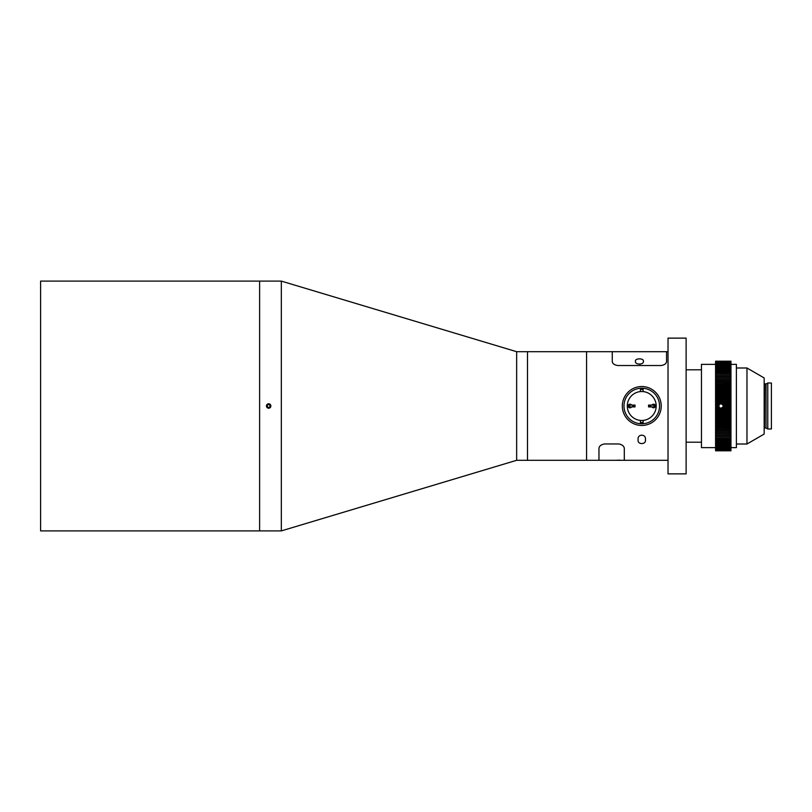 <?xml version="1.0" encoding="UTF-8"?>
<svg xmlns="http://www.w3.org/2000/svg" width="812" height="812" viewBox="0 0 812 812"><rect width="100%" height="100%" fill="white"/><g stroke="black" fill="none" stroke-linecap="round" stroke-linejoin="round"><path stroke-width="1.22" d="M686.12 473.873L686.12 338.127L668.022 338.127L668.022 473.873L686.12 473.873M40.6 281.104L40.6 530.896L281.338 530.896L281.338 281.104L259.617 281.104L259.617 530.896L259.617 281.104L40.6 281.104M268.67 403.737C265.747 405.239 265.747 406.751 268.67 408.263C271.584 406.751 271.584 405.249 268.67 403.737M668.022 351.697L666.571 351.697L666.571 361.259C666.5 363.502 664.693 364.923 661.141 365.522L617.699 365.522C614.156 364.933 612.349 363.502 612.268 361.259L612.268 351.697L527.506 351.697L527.506 460.302L527.506 351.697L516.645 351.697L516.645 460.302L281.338 530.896M668.022 460.302L624.306 460.302L624.306 448.823C624.286 446.316 622.479 444.702 618.876 443.961L604.392 443.961L618.876 443.961C622.469 444.692 624.286 446.316 624.306 448.823L624.306 460.302L598.962 460.302L598.962 448.823C598.982 446.326 600.789 444.702 604.392 443.961C600.799 444.692 598.992 446.316 598.962 448.823L598.962 460.302L586.568 460.302L586.568 351.697L586.568 460.302L516.645 460.302L516.645 351.697L281.338 281.104M641.774 388.217A17.783 17.783 0 0 1 659.557 406A17.783 17.783 0 0 1 641.774 423.783A17.783 17.783 0 0 1 623.992 406A17.783 17.783 0 0 1 641.774 388.217M640.414 422.463A16.514 16.514 0 0 0 643.134 422.463M643.134 389.537A16.514 16.514 0 0 0 640.414 389.537M641.774 425.458A19.458 19.458 0 0 1 622.317 406A19.458 19.458 0 0 1 641.774 386.542A19.458 19.458 0 0 1 661.232 406A19.458 19.458 0 0 1 641.774 425.458M631.574 405.097A1.807 1.807 0 0 0 628.194 406A1.807 1.807 0 0 0 631.574 406.903M651.975 406.903A1.807 1.807 0 0 0 655.345 406A1.807 1.807 0 0 0 651.975 405.097M643.134 391.587A14.484 14.484 0 0 1 643.134 420.413A14.484 14.484 0 0 1 627.29 406A14.484 14.484 0 0 1 643.134 391.587L643.134 388.857M643.134 423.143L643.134 420.413M640.414 420.413L640.414 423.143M640.414 388.857L640.414 391.587M630.609 405.097A1.086 1.086 0 0 0 628.924 406A1.086 1.086 0 0 0 630.609 406.903M652.939 406.903A1.086 1.086 0 0 0 654.624 406A1.086 1.086 0 0 0 652.939 405.097M654.076 406.457L654.076 405.543M629.462 406.457L629.462 405.543M634.091 405.097L634.091 406.903L634.994 406.903L634.994 405.097L629.462 405.097L629.462 406.903L632.792 406.903L632.792 405.097M634.091 406.903L632.792 406.903M649.448 406.903L649.448 405.097L648.544 405.097L648.544 406.903L654.076 406.903L654.076 405.097L650.757 405.097L650.757 406.903M649.448 405.097L650.757 405.097M686.12 442.205L701.456 442.205L701.456 369.795L686.12 369.795M767.776 428.99L767.776 383.01L771.4 383.01L771.4 428.99L767.776 428.99L766.051 427.995L766.051 384.005L764.163 383.69M746.969 367.988L746.969 444.012L764.163 434.055L764.163 377.945L746.969 367.988L736.393 367.988M721.086 403.737A2.263 2.263 0 0 0 721.005 403.737L719.615 404.224L718.742 406L719.615 407.776L721.005 408.263A2.263 2.263 0 0 0 721.086 408.263M730.962 450.792L715.575 450.792L730.962 450.792L715.575 450.741L730.962 450.741L715.575 450.609L730.962 450.609L715.575 450.416L730.962 450.406L715.575 450.142L730.962 450.132L715.575 449.787L730.962 449.787L715.575 449.371L730.962 449.361L715.575 448.884L730.962 448.874L730.962 448.315L715.575 448.325L730.962 448.315L730.962 447.686L715.575 447.686L730.962 447.686L730.962 446.986L715.575 446.996L730.962 446.986L730.962 446.224L715.575 446.224L730.962 446.214L730.962 445.382L715.575 445.392L730.962 445.382L730.962 441.434L715.575 441.434L730.962 441.423L730.962 439.079L715.575 439.099L730.962 439.079L730.962 437.851L715.575 437.851L730.962 437.83L730.962 436.541L715.575 436.541L730.962 436.521L730.962 435.191L715.575 435.191L730.962 435.171L730.962 432.339L715.575 432.339L730.962 432.319L730.962 426.148L715.575 426.148L730.962 426.127L730.962 421.144L715.575 421.144L730.962 421.123L730.962 419.418L715.575 419.418L730.962 419.398L730.962 417.683L715.575 417.683L730.962 417.652L730.962 415.917L715.575 415.917L730.962 415.896L730.962 414.14L715.575 414.14L730.962 414.12L730.962 412.344L715.575 412.344L730.962 412.323L730.962 406.924L723.076 406.924L730.962 406.893L730.962 405.076L723.086 405.107L721.005 403.737A2.263 2.263 0 0 0 720.934 403.737M720.934 408.263A2.263 2.263 0 0 0 721.005 408.263L723.076 406.924L723.086 405.107L730.962 405.076L730.962 403.29L715.575 403.27L730.962 403.27L730.962 401.483L715.575 401.453L730.962 401.453L730.962 399.677L715.575 399.677L730.962 399.656L730.962 397.88L715.575 397.88L730.962 397.86L730.962 396.104L715.575 396.104L730.962 396.083L730.962 394.348L715.575 394.348L730.962 394.317L730.962 392.602L715.575 392.602L730.962 392.582L730.962 390.876L715.575 390.876L730.962 390.856L730.962 389.181L715.575 389.161L730.962 389.161L730.962 387.517L715.575 387.497L730.962 387.497L730.962 385.873L715.575 385.873L730.962 385.852L730.962 384.269L715.575 384.249L730.962 384.249L730.962 382.696L715.575 382.675L730.962 382.675L730.962 381.173L715.575 381.153L730.962 381.153L730.962 379.681L715.575 379.681L730.962 379.661L730.962 378.23L715.575 378.209L730.962 378.209L730.962 376.829L715.575 376.829L730.962 376.809L730.962 375.479L715.575 375.459L730.962 375.459L730.962 374.17L715.575 374.149L730.962 374.149L730.962 372.921L715.575 372.921L730.962 372.901L730.962 371.723L715.575 371.703L730.962 371.703L730.962 370.577L715.575 370.577L730.962 370.566L730.962 369.501L715.575 369.48L730.962 369.48L730.962 368.475L715.575 368.465L730.962 368.465L730.962 367.511L715.575 367.501L730.962 367.501L730.962 366.618L715.575 366.618L730.962 366.608L730.962 365.786L715.575 365.776L730.962 365.776L730.962 365.014L715.575 365.014L730.962 365.004L730.962 364.314L715.575 364.314L730.962 364.314L730.962 363.685L715.575 363.685L730.962 363.674L730.962 363.126L715.575 363.126L730.962 362.639L715.575 362.629L730.962 362.213L715.575 362.213L730.962 361.868L715.575 361.868L730.962 361.594L715.575 361.594L730.962 361.391L715.575 361.391L730.962 361.259L715.575 361.259L730.962 361.208L715.575 361.208L730.962 361.208M715.575 364.365L701.456 364.365L701.456 447.635L715.575 447.635M730.962 447.635L736.393 447.635L736.393 364.365L730.962 364.365M730.962 444.499L715.575 444.499L730.962 444.489M715.575 361.208L715.575 362.629M715.575 362.639L715.575 365.776M715.575 365.786L715.575 367.501M715.575 369.501L715.575 371.703M730.962 375.479L715.575 375.459L715.575 374.17M715.575 371.723L715.575 374.149M715.575 375.479L715.575 378.209M715.575 378.23L715.575 381.153M715.575 384.269L715.575 387.497M715.575 389.181L715.575 401.453M730.962 443.535L715.575 443.535L730.962 443.525M730.962 442.52L715.575 442.52L730.962 442.499M730.962 440.297L715.575 440.297L715.575 442.499M715.575 440.297L730.962 440.277M730.962 433.791L715.575 433.791L715.575 436.521M715.575 437.83L715.575 436.562L730.962 436.521M715.575 433.791L730.962 433.77M730.962 430.847L715.575 430.847L715.575 433.77M715.575 430.847L730.962 430.827M730.962 429.325L715.575 429.325L730.962 429.304M730.962 427.751L715.575 427.751L730.962 427.731M730.962 424.503L715.575 424.503L715.575 427.731M715.575 424.503L730.962 424.483M730.962 422.839L715.575 422.839L730.962 422.819M730.962 410.547L715.575 410.547L715.575 422.819M715.575 410.547L730.962 410.517M730.962 408.73L715.575 408.73L730.962 408.71M718.945 406.924L715.575 406.924L718.935 406.893M715.575 403.29L715.575 405.076L718.945 405.076L715.575 405.076L715.575 408.71M715.575 443.535L715.575 444.489M715.575 442.52L715.575 443.525M715.575 437.851L715.575 440.277M715.575 429.325L715.575 430.827M715.575 427.751L715.575 429.304M715.575 422.839L715.575 424.483M715.575 408.73L715.575 410.517M715.575 401.483L715.575 403.27M715.575 387.517L715.575 389.161M715.575 382.696L715.575 384.249M715.575 381.173L715.575 382.675M715.575 368.475L715.575 369.48M715.575 367.511L715.575 368.465M715.575 449.371L715.575 450.792M715.575 446.224L715.575 449.361M715.575 444.499L715.575 446.214M715.575 406L718.742 406M723.269 406L730.962 406M715.575 404.224L719.615 404.224M722.406 404.224L730.962 404.224M715.575 407.776L719.615 407.776M722.406 407.776L730.962 407.776M715.575 409.552L730.962 409.552M715.575 411.329L730.962 411.329M715.575 413.085L730.962 413.085M715.575 414.841L730.962 414.841M715.575 416.566L730.962 416.566M715.575 418.292L730.962 418.292M715.575 419.987L730.962 419.987M715.575 421.661L730.962 421.661M715.575 423.306L730.962 423.306M715.575 424.93L730.962 424.93M715.575 426.523L730.962 426.523M715.575 428.076L730.962 428.076M715.575 429.599L730.962 429.599M715.575 431.07L730.962 431.07M715.575 432.512L730.962 432.512M715.575 433.912L730.962 433.912M715.575 435.262L730.962 435.262M715.575 402.447L730.962 402.447M715.575 400.671L730.962 400.671M715.575 398.915L730.962 398.915M715.575 397.159L730.962 397.159M715.575 395.434L730.962 395.434M715.575 393.708L730.962 393.708M715.575 392.013L730.962 392.013M715.575 390.339L730.962 390.339M715.575 388.694L730.962 388.694M715.575 387.07L730.962 387.07M715.575 385.477L730.962 385.477M715.575 383.924L730.962 383.924M715.575 382.401L730.962 382.401M715.575 380.929L730.962 380.929M715.575 379.488L730.962 379.488M715.575 378.087L730.962 378.087M715.575 376.738L730.962 376.738M645.398 439.759C646.504 444.824 637.044 444.834 638.151 439.759C637.034 433.679 646.514 433.669 645.398 439.759M623.088 400.57L623.596 399.057M623.92 398.256L625.341 395.576M643.398 361.259C644.109 364.974 634.751 364.994 635.441 361.259C634.771 358.082 644.038 358.062 643.398 361.259M612.268 351.697L612.268 361.259C612.339 363.502 614.146 364.923 617.699 365.522L661.141 365.522C664.683 364.933 666.5 363.502 666.571 361.259L666.571 351.697L612.268 351.697M615.8 460.302L616.968 460.231M616.998 460.231L619.779 460.16M639.42 364.192L640.333 364.192M270.071 404.295A2.203 2.203 0 0 0 266.965 404.599A2.203 2.203 0 0 0 267.26 407.705A2.203 2.203 0 0 0 270.366 407.401A2.203 2.203 0 0 0 270.071 404.295M268.122 404.528L267.118 405.736L267.666 407.208L269.219 407.472L270.213 406.264L269.665 404.792L268.122 404.528M766.051 427.995L765.868 384.056M765.868 427.944L764.518 427.944L764.518 384.056M746.969 444.012L736.393 444.012M766.051 384.005L767.776 383.01"/></g></svg>
